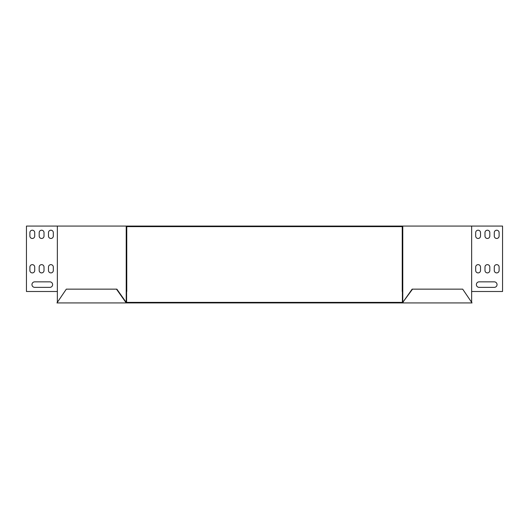 <?xml version="1.0" encoding="UTF-8"?>
<svg xmlns="http://www.w3.org/2000/svg" width="529" height="529" viewBox="0 0 529 529"><rect width="100%" height="100%" fill="white"/><g stroke="black" fill="none" stroke-linecap="round" stroke-linejoin="round"><path stroke-width="0.79" d="M126.213 302.925L402.787 302.925L402.787 302.376L126.213 302.376L116.863 289.151L66.31 289.151L56.96 302.925L125.829 302.925L125.829 302.376L126.213 302.376L125.829 302.925M402.787 302.925L472.04 302.925L462.69 289.151L412.137 289.151L402.787 302.376L412.521 289.151M403.171 302.925L403.171 302.376M125.829 302.376L116.479 289.151M57.35 226.075L57.35 291.499L26.45 291.499L26.45 226.075L126.219 226.075L126.219 291.499L126.768 291.499L126.768 226.624L402.232 226.624L402.232 291.499L402.781 291.499L402.781 301.828L402.397 301.828L402.397 291.499M126.219 226.075L502.55 226.075L502.55 291.499L471.65 291.499L471.65 301.828M57.35 291.499L57.35 301.828M494.284 281.851A2.757 2.757 0 0 1 497.042 284.609A2.757 2.757 0 0 1 494.284 287.366A2.757 2.757 0 0 0 497.042 284.609A2.757 2.757 0 0 0 494.284 281.851L479.135 281.851A2.757 2.757 0 0 0 476.378 284.609A2.757 2.757 0 0 0 479.135 287.366A2.757 2.757 0 0 1 476.378 284.609A2.757 2.757 0 0 1 479.135 281.851M499.105 270.491A2.414 2.414 0 0 1 496.698 272.904A2.414 2.414 0 0 1 494.284 270.491A2.414 2.414 0 0 0 496.698 272.904A2.414 2.414 0 0 0 499.105 270.491L499.105 267.046A2.414 2.414 0 0 0 496.698 264.639A2.414 2.414 0 0 0 494.284 267.046A2.414 2.414 0 0 1 496.698 264.639A2.414 2.414 0 0 1 499.105 267.046M480.511 270.491A2.414 2.414 0 0 1 478.104 272.904A2.414 2.414 0 0 1 475.69 270.491A2.414 2.414 0 0 0 478.104 272.904A2.414 2.414 0 0 0 480.511 270.491L480.511 267.046A2.414 2.414 0 0 0 478.104 264.639A2.414 2.414 0 0 0 475.69 267.046A2.414 2.414 0 0 1 478.104 264.639A2.414 2.414 0 0 1 480.511 267.046M489.808 270.491A2.414 2.414 0 0 1 487.401 272.904A2.414 2.414 0 0 1 484.987 270.491A2.414 2.414 0 0 0 487.401 272.904A2.414 2.414 0 0 0 489.808 270.491L489.808 267.046A2.414 2.414 0 0 0 487.401 264.639A2.414 2.414 0 0 0 484.987 267.046A2.414 2.414 0 0 1 487.401 264.639A2.414 2.414 0 0 1 489.808 267.046M480.511 236.06A2.414 2.414 0 0 1 478.104 238.467A2.414 2.414 0 0 1 475.69 236.06A2.414 2.414 0 0 0 478.104 238.467A2.414 2.414 0 0 0 480.511 236.06L480.511 232.615A2.414 2.414 0 0 0 478.104 230.208A2.414 2.414 0 0 0 475.69 232.615A2.414 2.414 0 0 1 478.104 230.208A2.414 2.414 0 0 1 480.511 232.615M499.105 236.06A2.414 2.414 0 0 1 496.698 238.467A2.414 2.414 0 0 1 494.284 236.06A2.414 2.414 0 0 0 496.698 238.467A2.414 2.414 0 0 0 499.105 236.06L499.105 232.615A2.414 2.414 0 0 0 496.698 230.208A2.414 2.414 0 0 0 494.284 232.615A2.414 2.414 0 0 1 496.698 230.208A2.414 2.414 0 0 1 499.105 232.615M489.808 236.06A2.414 2.414 0 0 1 487.401 238.467A2.414 2.414 0 0 1 484.987 236.06A2.414 2.414 0 0 0 487.401 238.467A2.414 2.414 0 0 0 489.808 236.06L489.808 232.615A2.414 2.414 0 0 0 487.401 230.208A2.414 2.414 0 0 0 484.987 232.615A2.414 2.414 0 0 1 487.401 230.208A2.414 2.414 0 0 1 489.808 232.615M34.716 287.366A2.757 2.757 0 0 1 31.958 284.609A2.757 2.757 0 0 1 34.716 281.851A2.757 2.757 0 0 0 31.958 284.609A2.757 2.757 0 0 0 34.716 287.366L49.865 287.366A2.757 2.757 0 0 0 52.622 284.609A2.757 2.757 0 0 0 49.865 281.851A2.757 2.757 0 0 1 52.622 284.609A2.757 2.757 0 0 1 49.865 287.366M34.716 270.491A2.414 2.414 0 0 1 32.302 272.904A2.414 2.414 0 0 1 29.895 270.491A2.414 2.414 0 0 0 32.302 272.904A2.414 2.414 0 0 0 34.716 270.491L34.716 267.046A2.414 2.414 0 0 0 32.302 264.639A2.414 2.414 0 0 0 29.895 267.046A2.414 2.414 0 0 1 32.302 264.639A2.414 2.414 0 0 1 34.716 267.046M53.31 270.491A2.414 2.414 0 0 1 50.896 272.904A2.414 2.414 0 0 1 48.489 270.491A2.414 2.414 0 0 0 50.896 272.904A2.414 2.414 0 0 0 53.31 270.491L53.31 267.046A2.414 2.414 0 0 0 50.896 264.639A2.414 2.414 0 0 0 48.489 267.046A2.414 2.414 0 0 1 50.896 264.639A2.414 2.414 0 0 1 53.31 267.046M44.013 270.491A2.414 2.414 0 0 1 41.599 272.904A2.414 2.414 0 0 1 39.192 270.491A2.414 2.414 0 0 0 41.599 272.904A2.414 2.414 0 0 0 44.013 270.491L44.013 267.046A2.414 2.414 0 0 0 41.599 264.639A2.414 2.414 0 0 0 39.192 267.046A2.414 2.414 0 0 1 41.599 264.639A2.414 2.414 0 0 1 44.013 267.046M53.31 236.06A2.414 2.414 0 0 1 50.896 238.467A2.414 2.414 0 0 1 48.489 236.06A2.414 2.414 0 0 0 50.896 238.467A2.414 2.414 0 0 0 53.31 236.06L53.31 232.615A2.414 2.414 0 0 0 50.896 230.208A2.414 2.414 0 0 0 48.489 232.615A2.414 2.414 0 0 1 50.896 230.208A2.414 2.414 0 0 1 53.31 232.615M34.716 236.06A2.414 2.414 0 0 1 32.302 238.467A2.414 2.414 0 0 1 29.895 236.06A2.414 2.414 0 0 0 32.302 238.467A2.414 2.414 0 0 0 34.716 236.06L34.716 232.615A2.414 2.414 0 0 0 32.302 230.208A2.414 2.414 0 0 0 29.895 232.615A2.414 2.414 0 0 1 32.302 230.208A2.414 2.414 0 0 1 34.716 232.615M44.013 236.06A2.414 2.414 0 0 1 41.599 238.467A2.414 2.414 0 0 1 39.192 236.06A2.414 2.414 0 0 0 41.599 238.467A2.414 2.414 0 0 0 44.013 236.06L44.013 232.615A2.414 2.414 0 0 0 41.599 230.208A2.414 2.414 0 0 0 39.192 232.615A2.414 2.414 0 0 1 41.599 230.208A2.414 2.414 0 0 1 44.013 232.615M403.171 301.828L402.781 301.828M471.65 226.075L471.65 291.499M479.135 287.366L494.284 287.366M494.284 267.046L494.284 270.491M475.69 267.046L475.69 270.491M484.987 267.046L484.987 270.491M475.69 232.615L475.69 236.06M494.284 232.615L494.284 236.06M484.987 232.615L484.987 236.06M402.781 226.075L402.781 291.499M125.829 301.828L126.603 301.828L126.603 291.499M126.219 301.828L126.219 291.499M49.865 281.851L34.716 281.851M29.895 267.046L29.895 270.491M48.489 267.046L48.489 270.491M39.192 267.046L39.192 270.491M48.489 232.615L48.489 236.06M29.895 232.615L29.895 236.06M39.192 232.615L39.192 236.06"/></g></svg>
